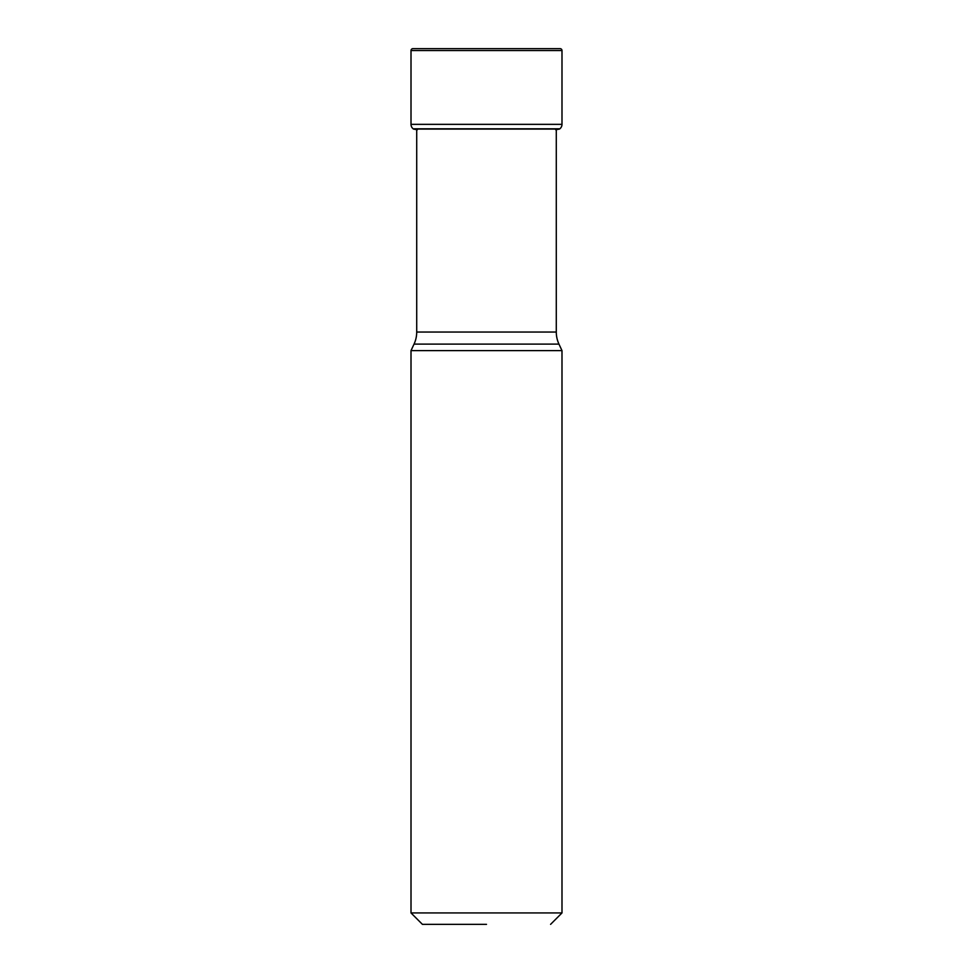 <?xml version="1.0" encoding="UTF-8"?>
<svg xmlns="http://www.w3.org/2000/svg" width="973" height="973" viewBox="0 0 973 973"><rect width="100%" height="100%" fill="white"/><g stroke="black" fill="none" stroke-linecap="round" stroke-linejoin="round"><path stroke-width="1.46" d="M412.905 48.65A1.897 1.897 0 0 0 411.007 50.547L411.007 124.349L411.007 50.547A1.897 1.897 0 0 1 412.905 48.65L560.095 48.65A1.897 1.897 0 0 1 561.993 50.547L561.993 124.349A5.704 5.704 0 0 1 559.84 128.813L556.288 128.813M561.993 124.349L411.007 124.349A5.704 5.704 0 0 0 413.16 128.813A173.376 173.376 0 0 1 413.489 129.081A173.376 173.376 0 0 0 413.16 128.813L559.84 128.813A173.376 173.376 0 0 0 559.511 129.081L555.668 129.75M413.476 129.068L417.295 129.75A198.918 198.918 0 0 1 413.489 129.081L416.712 129.081L416.712 332.048A28.533 28.533 0 0 1 414.036 344.114L558.964 344.114A28.533 28.533 0 0 1 556.288 332.048L556.288 129.081L559.511 129.081L413.489 129.081L417.332 129.75M486.5 924.35L422.416 924.35L486.5 924.35M550.584 924.35L561.993 912.942L411.007 912.942L422.416 924.35M411.007 912.942L411.007 350.621L561.993 350.621L561.993 912.942M561.993 350.621L558.964 344.114L414.036 344.114L411.007 350.621M556.288 332.048L416.712 332.048M411.007 124.349A5.704 5.704 0 0 0 413.16 128.813L416.712 128.813M411.007 50.547L561.993 50.547M555.705 129.75L559.511 129.081L555.705 129.75"/></g></svg>
